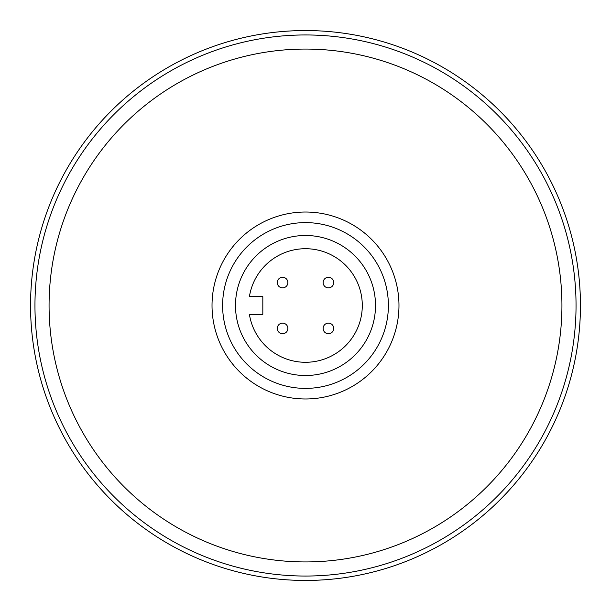<?xml version="1.0" encoding="UTF-8"?>
<svg xmlns="http://www.w3.org/2000/svg" width="611" height="611" viewBox="0 0 611 611"><rect width="100%" height="100%" fill="white"/><g stroke="black" fill="none" stroke-linecap="round" stroke-linejoin="round"><path stroke-width="0.92" d="M282.572 287.865A5.293 5.293 0 0 1 277.279 282.572A5.293 5.293 0 0 1 282.572 277.279A5.293 5.293 0 0 1 287.865 282.572A5.293 5.293 0 0 1 282.572 287.865M249.403 296.679A56.792 56.792 0 0 1 309.922 248.883A56.792 56.792 0 0 1 362.292 305.5A56.792 56.792 0 0 1 309.922 362.117A56.792 56.792 0 0 1 249.403 314.321L262.822 314.321L262.822 296.679L249.403 296.679A56.792 56.792 0 0 1 309.922 248.883A56.792 56.792 0 0 1 362.292 305.5A56.792 56.792 0 0 1 309.922 362.117A56.792 56.792 0 0 1 249.403 314.321M235.487 305.5A70.013 70.013 0 0 1 305.5 235.487A70.013 70.013 0 0 1 375.513 305.5A70.013 70.013 0 0 1 305.5 375.513A70.013 70.013 0 0 1 235.487 305.5M388.39 305.5A82.89 82.89 0 0 1 305.5 388.39A82.89 82.89 0 0 1 222.61 305.5A82.89 82.89 0 0 1 305.5 222.61A82.89 82.89 0 0 1 388.39 305.5M561.929 305.5A256.429 256.429 0 0 1 305.5 561.929A256.429 256.429 0 0 1 49.071 305.5A256.429 256.429 0 0 1 305.5 49.071A256.429 256.429 0 0 1 561.929 305.5M576.043 305.5A270.543 270.543 0 0 1 305.5 576.043A270.543 270.543 0 0 1 34.957 305.5A270.543 270.543 0 0 1 305.5 34.957A270.543 270.543 0 0 1 576.043 305.5M305.5 580.45A274.95 274.95 0 0 0 580.45 305.5A274.95 274.95 0 0 0 305.5 30.55A274.95 274.95 0 0 0 30.55 305.5A274.95 274.95 0 0 0 305.5 580.45M282.572 323.135A5.293 5.293 0 0 0 277.279 328.428A5.293 5.293 0 0 0 282.572 333.721A5.293 5.293 0 0 0 287.865 328.428A5.293 5.293 0 0 0 282.572 323.135M328.428 323.135A5.293 5.293 0 0 1 333.721 328.428A5.293 5.293 0 0 1 328.428 333.721A5.293 5.293 0 0 1 323.135 328.428A5.293 5.293 0 0 1 328.428 323.135M328.428 287.865A5.293 5.293 0 0 0 333.721 282.572A5.293 5.293 0 0 0 328.428 277.279A5.293 5.293 0 0 0 323.135 282.572A5.293 5.293 0 0 0 328.428 287.865M305.5 212.025A93.475 93.475 0 0 0 212.025 305.5A93.475 93.475 0 0 0 305.5 398.975A93.475 93.475 0 0 0 398.975 305.5A93.475 93.475 0 0 0 305.5 212.025"/></g></svg>
